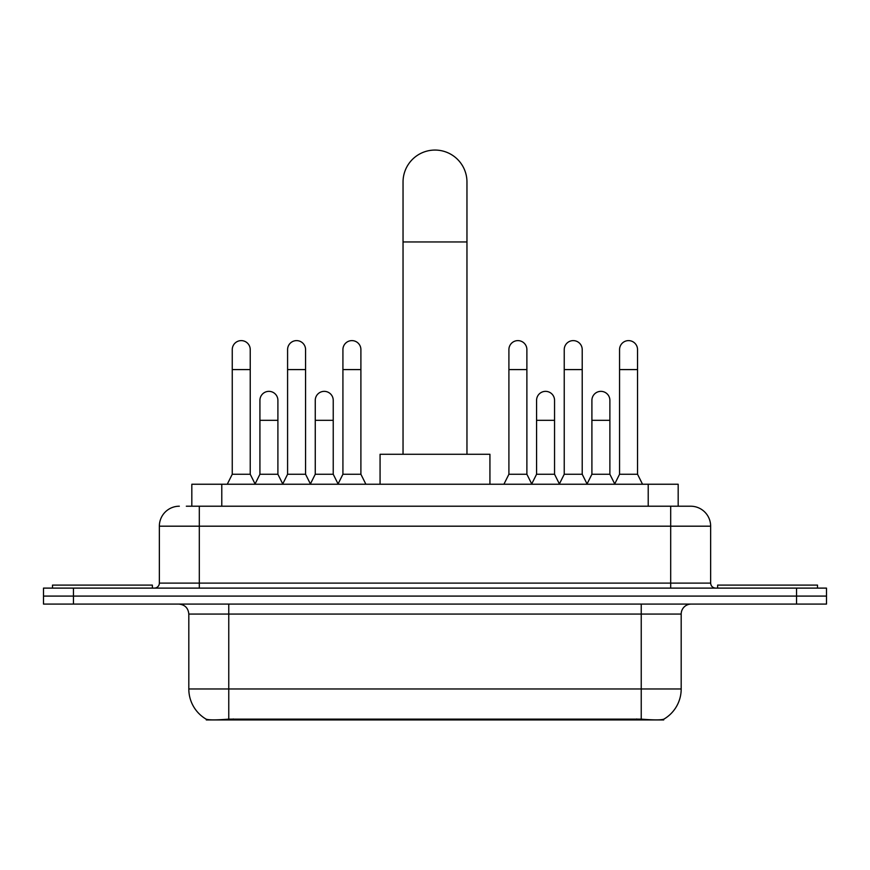 <?xml version="1.0" encoding="UTF-8"?>
<svg xmlns="http://www.w3.org/2000/svg" width="870" height="870" viewBox="0 0 870 870"><rect width="100%" height="100%" fill="white"/><g stroke="black" fill="none" stroke-linecap="round" stroke-linejoin="round"><path stroke-width="1.3" d="M191.824 506.209L191.824 484.242L678.176 484.242L678.176 506.209M663.712 719.229L663.712 719.936L206.288 719.936L206.288 719.229M188.812 688.975L228.767 688.975L228.767 614.068L188.812 614.068L188.812 688.975A34.952 34.952 0 0 0 206.092 719.131C208.68 720.132 216.238 720.132 228.767 719.131L641.233 719.131C653.751 720.132 661.309 720.132 663.908 719.131A34.952 34.952 0 0 0 681.188 688.975L681.188 614.068A9.983 9.983 0 0 1 691.171 604.084M73.461 588.109L826.5 588.109L826.5 596.091L43.5 596.091L43.5 604.084L73.461 604.084L73.461 596.091L43.5 596.091L43.5 588.109L73.461 588.109L73.461 596.091L826.5 596.091L826.5 604.084L73.461 604.084M186.778 506.209L683.679 506.209M186.321 506.209L199.306 506.209L199.306 526.187L159.351 526.187L159.351 583.107A4.992 4.992 0 0 1 154.36 588.109M179.329 506.209A19.977 19.977 0 0 0 159.351 526.187M690.671 506.209A19.977 19.977 0 0 1 710.649 526.187L670.694 526.187L670.694 506.209L690.367 506.209M710.649 526.187L710.649 583.107C710.942 586.141 712.606 587.805 715.64 588.109M826.5 588.109L826.5 596.091M152.359 588.109L152.359 585.108L52.494 585.108L52.494 588.109M817.506 588.109L817.506 585.108L717.641 585.108L717.641 588.109M403.038 454.27L403.038 182.026A31.962 31.962 0 0 1 435 150.064A31.962 31.962 0 0 1 466.962 182.026A31.962 31.962 0 0 0 435 150.064M466.962 454.27L466.962 182.026M489.93 484.242L489.93 454.27L380.07 454.27L380.07 484.242M227.266 484.242L232.257 474.248L250.234 474.248L255.225 484.242M250.234 474.248L250.234 349.609A8.994 8.994 0 0 0 241.251 340.616A8.994 8.994 0 0 1 241.816 340.638M232.257 474.248L232.257 369.587L250.234 369.587M232.257 369.587L232.257 349.609A8.994 8.994 0 0 1 241.251 340.616M282.598 484.242L287.589 474.248L305.566 474.248L310.557 484.242M305.566 474.248L305.566 349.609A8.994 8.994 0 0 0 296.572 340.616A8.994 8.994 0 0 1 297.138 340.638M287.589 474.248L287.589 369.587L305.566 369.587M287.589 369.587L287.589 349.609A8.994 8.994 0 0 1 296.572 340.616M337.919 484.242L342.921 474.248L360.898 474.248L365.889 484.242M360.898 474.248L360.898 349.609A8.994 8.994 0 0 0 351.904 340.616A8.994 8.994 0 0 1 352.47 340.638M342.921 474.248L342.921 369.587L360.898 369.587M342.921 369.587L342.921 349.609A8.994 8.994 0 0 1 351.904 340.616M503.915 484.242L508.906 474.248L526.883 474.248L531.874 484.242M526.883 474.248L526.883 349.609A8.994 8.994 0 0 0 517.889 340.616A8.994 8.994 0 0 1 518.455 340.638M508.906 474.248L508.906 369.587L526.883 369.587M508.906 369.587L508.906 349.609A8.994 8.994 0 0 1 517.889 340.616M559.236 484.242L564.239 474.248L582.215 474.248L587.207 484.242M582.215 474.248L582.215 349.609A8.994 8.994 0 0 0 573.221 340.616A8.994 8.994 0 0 1 573.787 340.638M564.239 474.248L564.239 369.587L582.215 369.587M564.239 369.587L564.239 349.609A8.994 8.994 0 0 1 573.221 340.616M614.568 484.242L619.56 474.248L637.536 474.248L642.538 484.242M637.536 474.248L637.536 349.609A8.994 8.994 0 0 0 628.553 340.616A8.994 8.994 0 0 1 629.119 340.638M619.56 474.248L619.56 369.587L637.536 369.587M619.56 369.587L619.56 349.609A8.994 8.994 0 0 1 628.553 340.616M255.084 483.937L259.923 474.248L277.9 474.248L282.739 483.937M277.9 474.248L277.9 400.341A8.994 8.994 0 0 0 269.472 391.369A8.994 8.994 0 0 1 277.9 400.341M259.923 474.248L259.923 420.319L277.9 420.319M259.923 420.319L259.923 400.341A8.994 8.994 0 0 1 269.472 391.369M310.405 483.937L315.255 474.248L333.232 474.248L338.071 483.937M333.232 474.248L333.232 400.341A8.994 8.994 0 0 0 324.804 391.369A8.994 8.994 0 0 1 333.232 400.341M315.255 474.248L315.255 420.319L333.232 420.319M315.255 420.319L315.255 400.341A8.994 8.994 0 0 1 324.804 391.369M531.722 483.937L536.572 474.248L554.549 474.248L559.388 483.937M554.549 474.248L554.549 400.341A8.994 8.994 0 0 0 546.121 391.369A8.994 8.994 0 0 1 554.549 400.341M536.572 474.248L536.572 420.319L554.549 420.319M536.572 420.319L536.572 400.341A8.994 8.994 0 0 1 546.121 391.369M587.054 483.937L591.904 474.248L609.881 474.248L614.72 483.937M609.881 474.248L609.881 400.341A8.994 8.994 0 0 0 601.453 391.369A8.994 8.994 0 0 1 609.881 400.341M591.904 474.248L591.904 420.319L609.881 420.319M591.904 420.319L591.904 400.341A8.994 8.994 0 0 1 601.453 391.369M636.742 719.936L636.742 718.957M233.258 719.936L233.258 718.957M221.785 506.209L221.785 484.242M648.215 506.209L648.215 484.242M641.233 604.084L641.233 614.068L228.767 614.068L228.767 604.084M681.188 614.068L641.233 614.068L641.233 688.975L681.188 688.975M641.233 719.131L641.233 688.975L228.767 688.975L228.767 719.131M796.539 604.084L796.539 588.109M199.306 588.109L199.306 583.107L710.649 583.107M159.351 583.107L199.306 583.107L199.306 526.187L670.694 526.187L670.694 588.109M403.038 241.947L466.962 241.947M188.812 614.068C188.225 608.01 184.897 604.672 178.828 604.084"/></g></svg>
